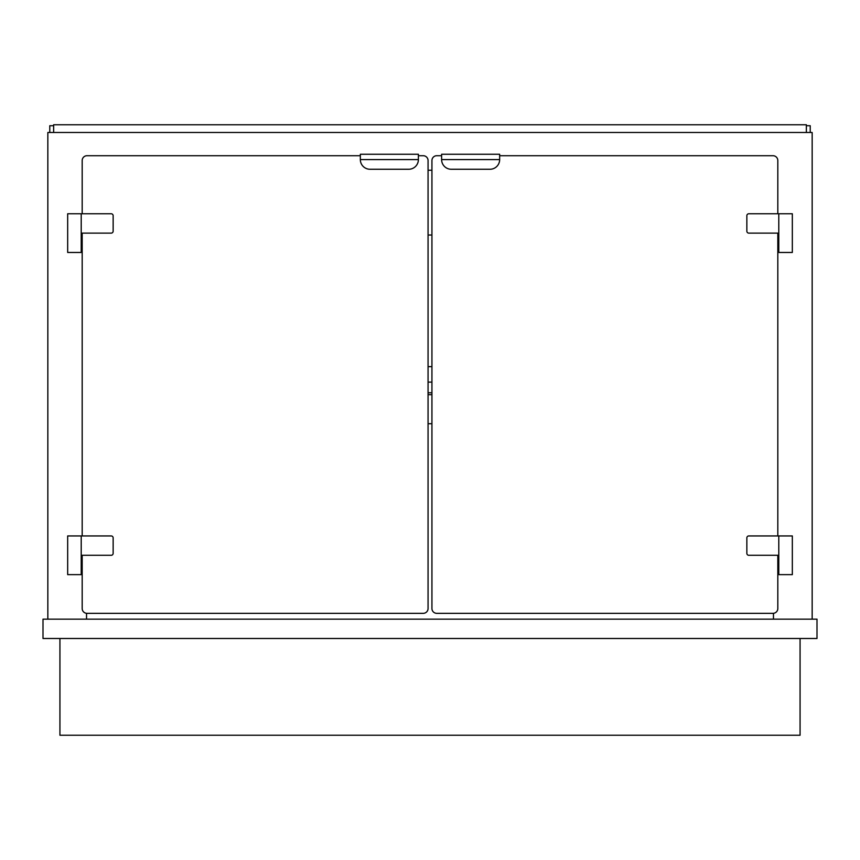 <?xml version="1.0" encoding="UTF-8"?>
<svg xmlns="http://www.w3.org/2000/svg" width="860" height="860" viewBox="0 0 860 860"><rect width="100%" height="100%" fill="white"/><g stroke="black" fill="none" stroke-linecap="round" stroke-linejoin="round"><path stroke-width="1.29" d="M43 638.496L817 638.496L817 619.146L43 619.146L43 638.496M59.931 638.496L59.931 735.246L800.069 735.246L800.069 638.496M812.163 619.146L812.163 132.494L47.837 132.494L47.837 619.146M773.462 613.32L773.462 619.146M428.065 170.226L431.935 170.226M86.537 619.146L86.537 613.32M428.065 392.751L431.935 392.751M431.935 423.711L428.065 423.711M431.935 394.686L428.065 394.686M49.772 132.494L49.772 125.721L53.642 125.721L49.772 125.721M810.227 132.494L810.227 125.721L806.357 125.721L810.227 125.721M441.61 155.714L436.772 155.714A4.837 4.837 0 0 0 431.935 160.551L431.935 608.504A4.837 4.837 0 0 0 436.772 613.341L772.979 613.341A4.837 4.837 0 0 0 777.816 608.504L777.816 555.291M777.816 213.764L777.816 160.551A4.837 4.837 0 0 0 772.979 155.714L499.66 155.714M777.816 535.941L777.816 233.114M418.39 155.714L423.227 155.714A4.837 4.837 0 0 1 428.065 160.551L428.065 608.504A4.837 4.837 0 0 1 423.227 613.341L87.021 613.341A4.837 4.837 0 0 1 82.184 608.504L82.184 555.291M82.184 213.764L82.184 160.551A4.837 4.837 0 0 1 87.021 155.714L360.34 155.714M82.184 535.941L82.184 233.114M792.329 252.464L792.329 213.764L778.784 213.764L778.784 252.464L792.329 252.464M778.784 535.941L778.784 574.641L792.329 574.641L792.329 535.941L778.784 535.941L778.784 555.291L748.791 555.291A1.935 1.935 0 0 1 746.856 553.356L746.856 537.876A1.935 1.935 0 0 1 748.791 535.941L778.784 535.941M67.671 252.464L67.671 213.764L81.216 213.764L81.216 252.464L67.671 252.464M81.216 535.941L81.216 574.641L67.671 574.641L67.671 535.941L81.216 535.941L81.216 555.291L111.209 555.291A1.935 1.935 0 0 0 113.144 553.356L113.144 537.876A1.935 1.935 0 0 0 111.209 535.941L81.216 535.941M748.791 233.114A1.935 1.935 0 0 1 746.856 231.179L746.856 215.699A1.935 1.935 0 0 1 748.791 213.764L778.784 213.764L778.784 233.114L748.791 233.114M111.209 233.114A1.935 1.935 0 0 0 113.144 231.179L113.144 215.699A1.935 1.935 0 0 0 111.209 213.764L81.216 213.764L81.216 233.114L111.209 233.114M499.66 159.584A9.675 9.675 0 0 1 489.985 169.259L451.285 169.259A9.675 9.675 0 0 1 441.61 159.584L441.61 154.262L499.66 154.262L499.66 159.584L441.61 159.584M360.34 159.584A9.675 9.675 0 0 0 370.015 169.259L408.715 169.259A9.675 9.675 0 0 0 418.39 159.584L418.39 154.262L360.34 154.262L360.34 159.584L418.39 159.584M428.065 235.027L431.935 235.027M806.357 132.494L806.357 124.754L53.642 124.754L53.642 132.494M428.065 366.629L431.935 366.629M431.935 382.109L428.065 382.109"/></g></svg>
